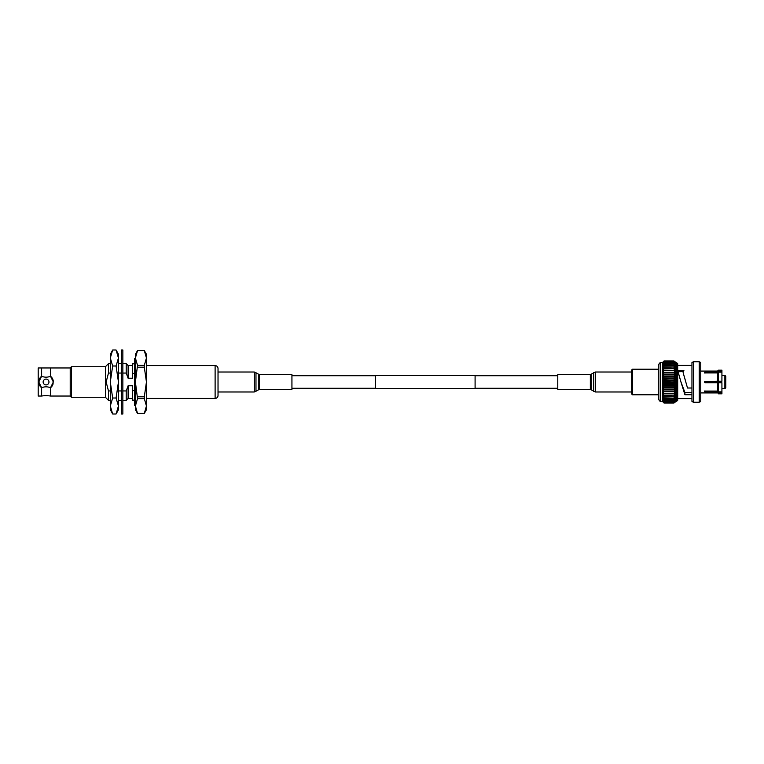 <?xml version="1.0" encoding="UTF-8"?>
<svg xmlns="http://www.w3.org/2000/svg" width="764" height="764" viewBox="0 0 764 764"><rect width="100%" height="100%" fill="white"/><g stroke="black" fill="none" stroke-linecap="round" stroke-linejoin="round"><path stroke-width="1.15" d="M375.315 388.656L375.315 375.344L475.093 375.344L475.093 388.656L375.315 388.656M38.783 382A7.277 7.277 0 0 0 41.619 387.759L38.783 382L41.619 376.241L41.619 367.962L38.2 367.962L38.2 396.038L41.619 396.038L41.619 387.759C44.57 386.508 47.53 386.508 50.5 387.759L50.5 396.038L70.212 396.038L70.212 367.962L71.444 366.72L105.413 366.72L108.469 363.664L110.302 363.664M41.619 396.038A27.294 27.294 0 0 1 50.5 396.038M218.026 395.532L218.026 368.468C217.855 366.701 216.88 365.736 215.114 365.555L215.114 398.445C216.88 398.264 217.855 397.299 218.026 395.532L218.026 395.532A2.913 2.913 0 0 1 215.114 398.436L146.449 398.445M41.619 367.962L50.5 367.962L50.5 376.241L53.327 382A7.277 7.277 0 0 0 50.5 376.241C47.54 377.492 44.579 377.492 41.619 376.241A7.277 7.277 0 0 0 38.974 380.319M43.147 382A2.913 2.913 0 0 1 46.06 379.087A2.913 2.913 0 0 1 48.963 382A2.913 2.913 0 0 1 46.06 384.913A2.913 2.913 0 0 1 43.147 382A2.913 2.913 0 0 1 46.06 379.087A2.913 2.913 0 0 1 48.963 382A2.913 2.913 0 0 1 46.06 384.913A2.913 2.913 0 0 1 43.147 382M70.212 396.038L71.444 397.28L71.444 366.72M71.444 397.28L105.413 397.28L105.413 366.72M105.413 397.28L108.469 400.336L108.469 390.939L106.148 382L108.469 373.061L108.469 363.664M122.851 400.336L126.222 400.336L126.222 390.939L122.851 390.939M121.39 390.939L118.449 390.939M110.302 390.939L108.469 390.939M132.478 398.445L128.113 398.445L128.113 385.763L126.222 390.939M134.512 390.643L132.478 390.643L132.478 385.763L128.113 385.763M134.512 363.817L132.478 363.817L132.478 373.357L134.512 373.357M53.327 382L50.5 387.759A7.277 7.277 0 0 0 53.136 383.681M132.478 373.357L132.478 378.237L128.113 378.237L128.113 365.555L126.222 363.664L126.222 373.061L128.113 378.237M108.469 373.061L110.302 373.061M118.449 373.061L121.39 373.061M122.851 373.061L126.222 373.061M132.478 390.643L132.478 400.183L134.512 400.183M135.39 357.991L135.39 409.714L137.53 413.429L135.39 405.999L137.53 398.598L135.39 382L137.53 365.402L135.39 358.001L137.53 350.59L144.3 350.571L137.53 350.59L135.39 354.286L135.39 358.001M137.53 396.812L144.3 396.812L146.449 382L146.449 409.714L144.3 413.429L137.53 413.429L144.3 413.41L146.449 405.999L144.3 398.598L137.53 398.598M137.53 365.402L144.3 365.402L146.449 358.001L146.449 382L144.3 367.188L137.53 367.188M146.449 358.001L144.3 350.571L146.449 354.286L146.449 358.001M144.3 398.598L144.3 396.812M144.3 367.188L144.3 365.402M135.39 358.717L134.512 358.717L134.512 405.283L135.39 405.283M116.09 414.002L118.449 405.999L116.09 398.006L118.449 382L116.09 365.994L118.449 358.001L116.09 349.998L118.449 354.286L118.449 409.714L116.09 414.002L112.661 414.002L111.811 412.436M116.09 398.006L112.661 398.006L110.302 405.999L112.661 414.002L110.302 409.714L110.302 382L112.661 398.006M116.09 365.994L112.661 365.994L110.302 382L110.302 358.001L112.661 365.994M116.09 349.998L112.661 349.998L110.302 358.001L110.302 354.286L112.661 349.998M121.39 349.988L121.39 414.012L122.851 414.012L122.851 349.988L121.39 349.988M660.182 362.537L660.182 401.463L658.281 399.123L658.281 364.877L660.182 362.537L662.531 362.537L664.05 360.952L673.896 360.952L677.687 363.702L677.687 400.298L673.896 403.048L664.05 403.048L662.531 401.463L664.05 403.048L673.896 403.048L675.414 401.358L673.896 402.838L664.05 402.838L662.531 401.358L664.05 403.029M632.43 369.213L632.43 394.787L631.685 394.043L631.685 369.957L632.43 369.213L658.281 369.213M632.43 394.787L658.281 394.787M721.923 375.315L724.874 375.315L724.874 388.685L721.923 388.685M724.874 375.315L725.8 376.241L725.8 387.759L724.874 388.685M704.465 391.598L704.465 391.034L717.702 391.235M704.905 372.937L717.491 372.937L717.491 381.265L704.465 381.704L704.905 382.735L717.491 382.735L717.491 391.063L704.905 391.063M700.76 371.084L717.491 371.084L717.491 372.202L704.905 372.202L704.465 372.966L717.702 372.765M704.905 391.798L717.491 391.798L718.418 392.581L718.418 393.823L721.923 393.823L721.923 391.846L718.418 391.846L717.491 391.063L718.418 391.846L718.418 382.735L721.923 382.735L721.923 391.846M718.418 392.581L721.923 392.581M717.491 391.798L718.418 393.823M691.955 388.007L687.504 388.007L683.111 372.593L683.904 370.425L677.706 370.511L680.963 382L684.907 392.486L691.955 392.486M683.599 371.619L677.945 371.734M685.833 382L683.111 372.593M699.241 361.744L700.76 362.537L700.76 401.463L699.241 402.256L693.473 402.256L691.955 401.463L691.955 362.537L693.473 361.744L699.241 361.744L699.241 402.256M677.687 365.421L691.955 365.421M677.687 398.579L691.955 398.579M660.182 401.463L662.531 401.043L664.05 402.838M678.671 371.084L682.949 371.084M700.76 392.916L717.491 392.916M664.05 361.162L673.896 361.162L675.414 362.642L673.896 360.952L664.05 360.952L662.531 362.537L664.05 361.162L662.531 362.957L664.05 361.601L662.531 363.483L664.05 362.27L662.531 364.218L664.05 363.148L662.531 365.144L664.05 364.227L662.531 366.252L664.05 365.507L662.531 367.532L664.05 366.968L662.531 368.974L664.05 368.592L662.531 370.559L664.05 370.368L662.531 372.269L664.05 372.269L662.531 374.083L664.05 374.274L662.531 375.983L664.05 376.365L662.531 377.951L664.05 378.514L662.531 379.966L664.05 380.711L662.531 382L664.05 382.907L662.531 384.034L664.05 385.104L662.531 386.049L664.05 387.262L662.531 388.017L664.05 389.373L662.531 389.917L664.05 391.388L662.531 391.731L664.05 393.307L662.531 393.441L664.05 395.103L662.531 395.026L664.05 396.755L662.531 396.468L664.05 398.245L662.531 397.748L664.05 399.562L662.531 398.856L664.05 400.68L662.531 399.782L664.05 402.399L662.531 401.043L662.531 391.731L675.414 391.731L673.896 391.731L675.414 389.917L664.05 389.726M664.05 360.952L662.531 362.642L662.531 391.731M673.896 360.952L664.05 360.971M673.896 361.162L664.05 361.229M664.05 361.601L673.896 361.601L664.05 361.706M664.05 362.27L673.896 362.27L664.05 362.403M664.05 363.148L673.896 363.148L664.05 363.32M664.05 364.227L673.896 364.227L664.05 364.438M664.05 365.507L673.896 365.507L664.05 365.755M664.05 366.968L673.896 366.968L664.05 367.245M664.05 368.592L673.896 368.592L664.05 368.897M664.05 370.368L673.896 370.368L664.05 370.693M662.531 372.269L673.896 372.269L664.05 372.612M664.05 374.274L673.896 374.274L664.05 374.627M664.05 376.365L673.896 376.365L664.05 376.738M664.05 378.514L673.896 378.514L664.05 378.896M664.05 380.711L673.896 380.711L664.05 381.093M664.05 382.907L673.896 382.907L664.05 383.289M664.05 385.104L673.896 385.104L664.05 385.486M664.05 387.262L673.896 387.262L664.05 387.634M664.05 389.373L673.896 389.726M664.05 391.388L673.896 391.388M664.05 393.307L673.896 393.307L664.05 393.632M664.05 395.103L673.896 395.103L664.05 395.408M664.05 396.755L673.896 396.755L664.05 397.032M664.05 398.245L673.896 398.245L664.05 398.493M664.05 399.562L673.896 399.562L664.05 399.773M664.05 400.68L673.896 400.68L664.05 400.852M664.05 401.597L673.896 401.597L664.05 401.73M664.05 402.294L673.896 402.294L664.05 402.399M664.05 402.771L673.896 402.838M673.896 361.601L675.414 362.957L673.896 360.971M673.896 362.27L675.414 363.483L673.896 361.229M673.896 363.148L675.414 364.218L673.896 361.706M673.896 364.227L675.414 365.144L673.896 362.403M673.896 365.507L675.414 366.252L675.414 365.144L673.896 363.32M673.896 366.968L675.414 367.532L675.414 366.252L673.896 364.438M673.896 368.592L675.414 368.974L675.414 367.532L673.896 365.755M673.896 370.368L675.414 370.559L675.414 368.974L673.896 367.245M673.896 370.693L675.414 372.269L673.896 372.269L675.414 372.269L675.414 370.559L673.896 368.897M675.414 372.269L675.414 374.083L673.896 372.612M673.896 374.274L675.414 374.083L675.414 375.983L673.896 374.627M673.896 376.365L675.414 375.983L675.414 377.951L673.896 376.738M673.896 378.514L675.414 377.951L675.414 379.966L673.896 378.896M673.896 380.711L675.414 379.966L675.414 382L673.896 381.093M673.896 382.907L675.414 382L675.414 384.034L673.896 383.289M673.896 385.104L675.414 384.034L675.414 386.049L673.896 385.486M673.896 387.262L675.414 386.049L675.414 388.017L673.896 387.634M673.896 389.373L675.414 388.017L675.414 393.441L673.896 393.632M673.896 393.307L675.414 391.731M673.896 395.103L675.414 393.441L675.414 395.026L673.896 395.408M673.896 396.755L675.414 395.026L675.414 396.468L673.896 397.032M673.896 398.245L675.414 396.468L675.414 397.748L673.896 398.493M673.896 399.562L675.414 397.748L675.414 398.856L673.896 399.773M673.896 400.68L675.414 398.856L675.414 399.782L673.896 400.852M673.896 401.597L675.414 399.782L673.896 401.73M673.896 402.294L675.414 400.517L673.896 402.399M673.896 402.771L675.414 401.043L673.896 403.029M680.963 382L684.907 394.721L691.955 394.721M693.473 361.744L693.473 402.256M662.531 389.917L675.414 389.917M662.531 388.017L675.414 388.017M662.531 386.049L675.414 386.049M662.531 384.034L675.414 384.034M662.531 382L675.414 382M662.531 379.966L675.414 379.966M662.531 377.951L675.414 377.951M662.531 375.983L675.414 375.983M662.531 374.083L675.414 374.083M684.907 392.486L684.907 394.721M717.491 371.084L718.418 370.177L721.923 370.177L721.923 381.265L717.491 381.265M718.418 370.177L718.418 371.419L717.491 372.202M721.923 371.419L718.418 371.419M721.923 372.154L718.418 372.154L717.491 372.937L718.418 372.154L718.418 381.265M717.491 382.735L718.418 382.735M590.343 389.392L590.343 374.608L557.777 374.608L557.777 389.392L590.343 389.392L595.433 391.98L631.685 391.98M259.378 374.608L259.378 389.392L291.934 389.392L291.934 374.608L259.378 374.608L254.288 372.02L218.026 372.02L218.026 372.985M676.742 362.537L676.742 401.463M590.343 374.608L595.433 372.02L595.433 391.98M593.733 372.555L593.733 391.445M591.183 374.341L591.183 389.659M259.378 389.392L254.288 391.98L254.288 372.02M255.978 391.445L255.978 372.555M258.528 389.659L258.528 374.341M475.093 388.284L557.777 388.284M291.934 388.284L375.315 388.284M291.934 375.716L375.315 375.716M475.093 375.716L557.777 375.716M50.5 367.962L70.212 367.962M108.469 400.336L110.302 400.336M118.449 400.336L121.39 400.336M146.449 365.555L215.114 365.555M118.449 363.664L121.39 363.664M122.851 363.664L126.222 363.664M128.113 398.445L126.222 400.336M128.113 365.555L132.478 365.555M595.433 372.02L631.685 372.02M254.288 391.98L218.026 391.98"/></g></svg>
